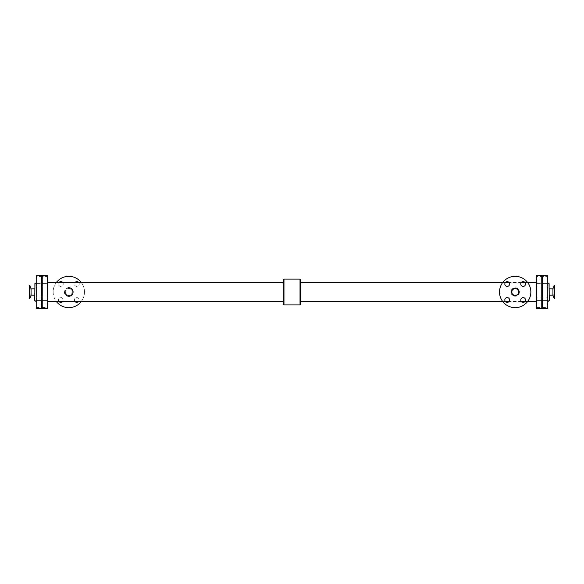 <?xml version="1.0" encoding="UTF-8"?>
<svg xmlns="http://www.w3.org/2000/svg" width="584" height="584" viewBox="0 0 584 584"><rect width="100%" height="100%" fill="white"/><g stroke="black" fill="none" stroke-linecap="round" stroke-linejoin="round"><path stroke-width="0.44" stroke-dasharray="2.92 2.19" d="M536.747 297.139L541.762 297.139L541.762 300.651L541.762 297.139L541.762 300.651L541.762 297.139L536.747 297.139L536.747 300.651L536.747 297.139M536.747 276.451L536.747 279.962L536.747 276.451L541.762 276.451L541.762 279.962L541.762 276.451M536.747 283.349L541.762 283.349L541.762 286.861L541.762 283.349L541.762 286.861L541.762 283.349L536.747 283.349L536.747 286.861L536.747 283.349M536.747 304.038L536.747 307.549L536.747 304.038L541.762 304.038L541.762 307.549L541.762 304.038M42.238 275.451L42.238 308.549M42.238 283.349L42.238 286.861L42.238 283.349L42.238 286.861L42.238 283.349L47.253 283.349L47.253 286.861L47.253 283.349L47.253 286.861L47.253 283.349L42.238 283.349M42.238 297.139L42.238 300.651L42.238 297.139L42.238 300.651L42.238 297.139L47.253 297.139L47.253 300.651L47.253 297.139L47.253 300.651L47.253 297.139L42.238 297.139M42.238 276.451L42.238 279.962L42.238 276.451L47.253 276.451L47.253 279.962L47.253 276.451M42.238 304.038L42.238 307.549L42.238 304.038L47.253 304.038L47.253 307.549L47.253 304.038M47.253 275.451L47.253 308.549M47.253 292L47.253 301.563L47.253 292M64.561 292C64.298 297.504 73.343 297.504 73.08 292C72.832 289.409 71.409 287.985 68.817 287.737C66.233 287.985 64.809 289.409 64.561 292A4.263 4.263 0 0 1 67.992 287.817M283.225 280.342L283.225 303.658M536.747 275.451L536.747 308.549M536.747 292L536.747 301.563L536.747 292M541.762 275.451L541.762 308.549M300.775 280.342L300.775 303.658M515.183 296.263C510.993 295.161 509.985 292.737 512.168 288.985C515.906 286.802 518.337 287.81 519.439 292C519.191 294.591 517.767 296.015 515.183 296.263M283.977 279.086L283.977 304.914M300.023 279.086L300.023 304.914M68.817 288.438C72.321 289.365 73.161 291.387 71.336 294.518C68.211 296.336 66.182 295.497 65.262 292C65.474 289.832 66.656 288.649 68.817 288.438M56.407 282.437A15.673 15.673 0 0 0 56.407 301.563M81.234 301.563A15.673 15.673 0 0 0 81.234 282.437M53.151 292A15.673 15.673 0 0 0 76.657 305.571A15.673 15.673 0 0 0 76.657 278.429A15.673 15.673 0 0 0 53.151 292M62.619 282.437A2.38 2.38 0 0 1 61.692 286.248A2.38 2.38 0 0 1 58.458 284.021A2.38 2.38 0 0 0 62.035 286.087A2.38 2.38 0 0 0 62.035 281.955A2.38 2.38 0 0 0 58.458 284.021A2.38 2.38 0 0 1 59.064 282.437M59.064 301.563A2.38 2.38 0 0 1 58.458 299.979A2.38 2.38 0 0 0 62.035 302.045A2.38 2.38 0 0 0 62.035 297.913A2.38 2.38 0 0 0 58.458 299.979A2.38 2.38 0 0 1 61.692 297.752A2.38 2.38 0 0 1 62.619 301.563M78.577 282.437A2.38 2.38 0 0 1 77.65 286.248A2.38 2.38 0 0 1 74.416 284.021A2.38 2.38 0 0 0 77.993 286.087A2.38 2.38 0 0 0 77.993 281.955A2.38 2.38 0 0 0 74.416 284.021A2.38 2.38 0 0 1 75.022 282.437M75.022 301.563A2.38 2.38 0 0 1 74.416 299.979A2.38 2.38 0 0 0 77.993 302.045A2.38 2.38 0 0 0 77.993 297.913A2.38 2.38 0 0 0 74.416 299.979A2.38 2.38 0 0 1 77.65 297.752A2.38 2.38 0 0 1 78.577 301.563M65.262 292A3.562 3.562 0 0 0 70.598 295.081A3.562 3.562 0 0 0 70.598 288.919A3.562 3.562 0 0 0 65.262 292M64.89 293.642A4.263 4.263 0 0 0 66.437 295.533M72.752 293.642A4.263 4.263 0 0 0 73 292.825M518.468 293.365L518.738 292M513.811 295.285L515.183 295.562M530.849 292A15.673 15.673 0 0 1 507.343 305.571A15.673 15.673 0 0 1 507.343 278.429A15.673 15.673 0 0 1 530.849 292M520.775 299.979A2.38 2.38 0 0 0 524.352 302.045A2.38 2.38 0 0 0 524.352 297.913A2.38 2.38 0 0 0 520.775 299.979M504.817 299.979A2.38 2.38 0 0 0 508.394 302.045A2.38 2.38 0 0 0 508.394 297.913A2.38 2.38 0 0 0 504.817 299.979M520.775 284.021A2.38 2.38 0 0 0 524.352 286.087A2.38 2.38 0 0 0 524.352 281.955A2.38 2.38 0 0 0 520.775 284.021M504.817 284.021A2.38 2.38 0 0 0 508.394 286.087A2.38 2.38 0 0 0 508.394 281.955A2.38 2.38 0 0 0 504.817 284.021M519.439 292A4.263 4.263 0 0 1 513.051 295.694A4.263 4.263 0 0 1 513.051 288.306A4.263 4.263 0 0 1 519.439 292M542.514 275.451L542.514 308.549M542.514 297.139L542.514 300.651L542.514 297.139L542.514 300.651L542.514 297.139L547.777 297.139L547.777 300.651L547.777 297.139L547.777 300.651L547.777 297.139L542.514 297.139M542.514 276.451L542.514 279.962L542.514 276.451L547.777 276.451L547.777 279.962L547.777 276.451M542.514 283.349L542.514 286.861L542.514 283.349L542.514 286.861L542.514 283.349L547.777 283.349L547.777 286.861L547.777 283.349L547.777 286.861L547.777 283.349L542.514 283.349M542.514 304.038L542.514 307.549L542.514 304.038L547.777 304.038L547.777 307.549L547.777 304.038M547.777 275.451L547.777 308.549M547.777 282.218L547.777 301.782L547.777 282.218M549.281 283.474L549.281 300.526M549.281 292L549.281 295.183L549.281 292M554.8 285.671L554.8 298.329M552.938 288.817L552.938 295.183M554.085 285.671L554.085 298.329M36.223 283.349L41.486 283.349L41.486 286.861L41.486 283.349L41.486 286.861L41.486 283.349L36.223 283.349L36.223 286.861L36.223 283.349M36.223 297.139L41.486 297.139L41.486 300.651L41.486 297.139L41.486 300.651L41.486 297.139L36.223 297.139L36.223 300.651L36.223 297.139M36.223 276.451L36.223 279.962L36.223 276.451L41.486 276.451L41.486 279.962L41.486 276.451M36.223 304.038L36.223 307.549L36.223 304.038L41.486 304.038L41.486 307.549L41.486 304.038M31.061 295.183L31.061 288.817M29.915 298.329L29.915 285.671M34.719 283.474L34.719 300.526M29.2 292L29.2 294.883L29.2 292M29.2 298.329L29.2 285.671M36.223 282.218L36.223 301.782L36.223 282.218M41.486 275.451L41.486 308.549M36.223 275.451L36.223 308.549M549.033 283.474L549.033 300.526M34.967 283.474L34.967 300.526M536.747 300.651L541.762 300.651L536.747 300.651M536.747 279.962L541.762 279.962M536.747 286.861L541.762 286.861L536.747 286.861M536.747 307.549L541.762 307.549M527.593 282.437L524.936 282.437M521.381 282.437L508.978 282.437M505.423 282.437L502.766 282.437M527.593 301.563L524.936 301.563M521.381 301.563L508.978 301.563M505.423 301.563L502.766 301.563M42.238 300.651L47.253 300.651L42.238 300.651M42.238 307.549L47.253 307.549M42.238 279.962L47.253 279.962M42.238 286.861L47.253 286.861L42.238 286.861M554.8 289.116L549.281 289.116M554.8 294.883L549.281 294.883M542.514 286.861L547.777 286.861L542.514 286.861M542.514 307.549L547.777 307.549M542.514 279.962L547.777 279.962M542.514 300.651L547.777 300.651L542.514 300.651M36.223 286.861L41.486 286.861L36.223 286.861M36.223 300.651L41.486 300.651L36.223 300.651M36.223 279.962L41.486 279.962M36.223 307.549L41.486 307.549M29.2 294.883L34.719 294.883M29.2 289.116L34.719 289.116"/><path stroke-width="0.88" d="M42.238 308.549L42.238 275.451L47.253 275.451L47.253 308.549L42.238 308.549M536.747 308.549L536.747 275.451L541.762 275.451L541.762 308.549L536.747 308.549M283.977 304.914L283.977 279.086L300.023 279.086L300.023 304.914L283.977 304.914L283.225 303.658L283.225 280.342L283.977 279.086M300.023 304.914L300.775 303.658L300.775 280.342L300.023 279.086M56.407 301.563A15.673 15.673 0 0 0 81.234 301.563M81.234 282.437A15.673 15.673 0 0 0 56.407 282.437M59.064 282.437A2.38 2.38 0 0 1 62.619 282.437M62.619 301.563A2.38 2.38 0 0 1 59.064 301.563M75.022 282.437A2.38 2.38 0 0 1 78.577 282.437M78.577 301.563A2.38 2.38 0 0 1 75.022 301.563M64.561 292A4.263 4.263 0 0 0 64.89 293.642M66.437 295.533A4.263 4.263 0 0 0 72.752 293.642M73 292.825A4.263 4.263 0 0 0 67.992 287.817M515.183 295.562L516.548 295.285L518.468 293.365M518.738 292A3.562 3.562 0 0 1 513.402 295.081A3.562 3.562 0 0 1 513.402 288.919A3.562 3.562 0 0 1 518.738 292L518.468 290.635L516.548 288.715L513.811 288.715L511.891 290.635L511.891 293.365L513.811 295.285M530.849 292A15.673 15.673 0 0 1 507.343 305.571A15.673 15.673 0 0 1 507.343 278.429A15.673 15.673 0 0 1 530.849 292M520.775 299.979A2.38 2.38 0 0 1 524.352 297.913A2.38 2.38 0 0 1 524.352 302.045A2.38 2.38 0 0 1 520.775 299.979M504.817 299.979A2.38 2.38 0 0 1 508.394 297.913A2.38 2.38 0 0 1 508.394 302.045A2.38 2.38 0 0 1 504.817 299.979M520.775 284.021A2.38 2.38 0 0 1 524.352 281.955A2.38 2.38 0 0 1 524.352 286.087A2.38 2.38 0 0 1 520.775 284.021M504.817 284.021A2.38 2.38 0 0 1 508.394 281.955A2.38 2.38 0 0 1 508.394 286.087A2.38 2.38 0 0 1 504.817 284.021M542.514 308.549L542.514 275.451L547.777 275.451L547.777 308.549L542.514 308.549M549.033 283.474L549.281 300.526L549.033 283.474A1.256 1.256 0 0 1 547.777 282.218M549.281 295.183L552.938 295.183L552.938 288.817L549.281 288.817M552.938 295.183L554.085 298.329L554.085 285.671L552.938 288.817M554.085 298.329L554.8 298.329L554.8 285.671L554.085 285.671M31.061 292L31.061 295.183L29.915 298.329L29.915 285.671L31.061 288.817L31.061 292M29.915 285.671L29.2 285.671L29.2 298.329L29.915 298.329M36.223 282.218A1.256 1.256 0 0 1 34.967 283.474L34.719 300.526L34.967 283.474M41.486 308.549L41.486 275.451L36.223 275.451L36.223 308.549L41.486 308.549M283.225 282.437L47.253 282.437M283.225 301.563L47.253 301.563M536.747 282.437L527.593 282.437M524.936 282.437L521.381 282.437M508.978 282.437L505.423 282.437M502.766 282.437L300.775 282.437M536.747 301.563L527.593 301.563M524.936 301.563L521.381 301.563M508.978 301.563L505.423 301.563M502.766 301.563L300.775 301.563M549.033 300.526L547.777 301.782M31.061 295.183L34.719 295.183M31.061 288.817L34.719 288.817M34.967 300.526L36.223 301.782"/></g></svg>
